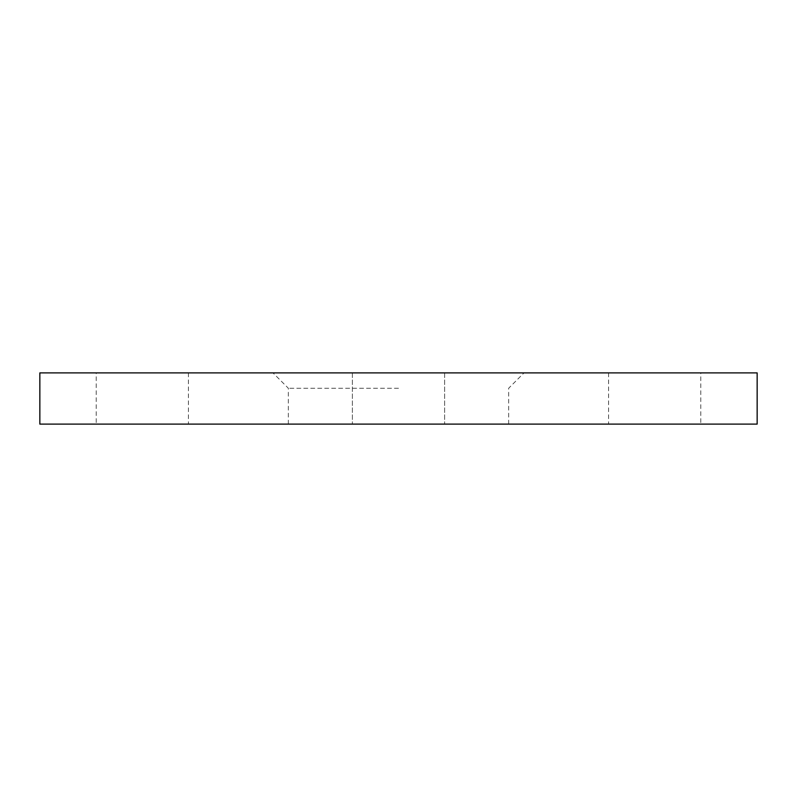 <?xml version="1.0" encoding="UTF-8"?>
<svg xmlns="http://www.w3.org/2000/svg" width="797" height="797" viewBox="0 0 797 797"><rect width="100%" height="100%" fill="white"/><g stroke="black" fill="none" stroke-linecap="round" stroke-linejoin="round"><path stroke-width="0.6" stroke-dasharray="3.98 2.99" d="M96.208 372.886L188.431 372.886L96.208 372.886L96.208 424.114L188.431 424.114L96.208 424.114M188.431 372.886L188.431 424.114M757.15 424.114L39.85 424.114M757.15 372.886L39.85 372.886M700.792 372.886L608.569 372.886L700.792 372.886L700.792 424.114L608.569 424.114L700.792 424.114M608.569 372.886L608.569 424.114M398.5 388.249L288.345 388.249L398.5 388.249M398.5 372.886L524.028 372.886L398.5 372.886M444.616 372.886L444.616 424.114L444.616 372.886M352.384 372.886L352.384 424.114L352.384 372.886M288.345 424.114L288.345 388.249L272.972 372.886M508.655 424.114L508.655 388.249L524.028 372.886"/><path stroke-width="1.2" d="M398.5 424.114L757.15 424.114L757.15 372.886L39.85 372.886L39.85 424.114L398.5 424.114"/></g></svg>

